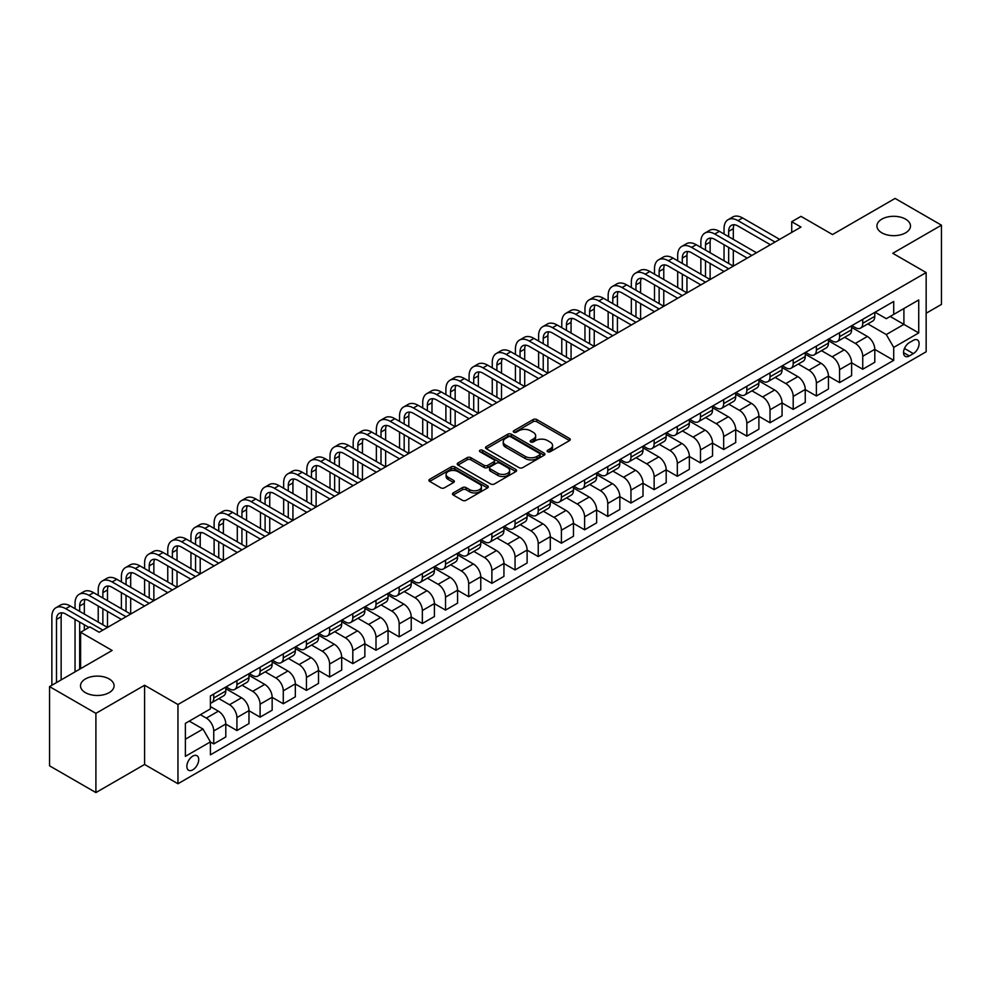 <?xml version="1.0" encoding="UTF-8"?>
<svg xmlns="http://www.w3.org/2000/svg" width="991" height="991" viewBox="0 0 991 991"><rect width="100%" height="100%" fill="white"/><g stroke="black" fill="none" stroke-linecap="round" stroke-linejoin="round"><path stroke-width="1.49" d="M547.651 451.747A1.796 1.041 0 0 0 550.203 451.747L569.54 440.586A2.577 1.486 0 0 0 570.296 439.533A2.577 1.486 0 0 0 569.54 438.48L536.788 419.565A2.577 1.486 0 0 0 533.146 419.565L513.809 430.726A1.796 1.041 0 0 0 513.276 431.469A1.796 1.041 0 0 0 513.809 432.2A1.796 1.041 0 0 0 516.348 432.2L518.85 430.751A8.238 4.757 0 0 1 530.507 430.751L533.232 432.336A8.238 4.757 0 0 1 535.648 435.693A8.238 4.757 0 0 1 533.232 439.063L530.73 440.5A1.796 1.041 0 0 0 530.197 441.243A1.796 1.041 0 0 0 530.73 441.974A1.796 1.041 0 0 0 533.282 441.974L535.784 440.524A8.238 4.757 0 0 1 547.428 440.524L550.154 442.11A8.238 4.757 0 0 1 552.569 445.467A8.238 4.757 0 0 1 550.154 448.824L547.651 450.273A1.796 1.041 0 0 0 547.131 451.004A1.796 1.041 0 0 0 547.651 451.747L547.651 450.273M109.159 678.934A16.785 9.687 0 0 0 90.875 676.841A16.785 9.687 0 0 0 80.519 685.784A16.785 9.687 0 0 0 85.424 692.647A16.785 9.687 0 0 0 103.721 694.741A16.785 9.687 0 0 0 114.076 685.784A16.785 9.687 0 0 0 109.159 678.934M905.576 219.135A16.785 9.687 0 0 0 887.279 217.041A16.785 9.687 0 0 0 876.924 225.985A16.785 9.687 0 0 0 881.841 232.835A16.785 9.687 0 0 0 900.125 234.941A16.785 9.687 0 0 0 910.481 225.985A16.785 9.687 0 0 0 905.576 219.135M192.787 769.834A8.386 4.844 120 0 0 198.274 762.438A8.386 4.844 120 0 0 196.986 755.712A8.386 4.844 120 0 0 192.787 756.121A8.386 4.844 120 0 0 187.311 763.516A8.386 4.844 120 0 0 188.6 770.242A8.386 4.844 120 0 0 192.787 769.834M453.246 492.911A2.577 1.486 0 0 0 452.491 493.964A2.577 1.486 0 0 0 453.246 495.017L462.425 500.319A2.577 1.486 0 0 0 466.067 500.319L487.547 487.919A2.577 1.486 0 0 0 488.303 486.866A2.577 1.486 0 0 0 487.547 485.813L454.782 466.897A2.577 1.486 0 0 0 451.153 466.897L429.673 479.297A2.577 1.486 0 0 0 428.917 480.35A2.577 1.486 0 0 0 429.673 481.403L440.772 487.82A2.577 1.486 0 0 0 444.414 487.82L453.605 482.506A2.577 1.486 0 0 0 454.361 481.453A2.577 1.486 0 0 0 453.605 480.412L448.093 477.228A6.887 3.976 0 0 1 446.086 474.416A6.887 3.976 0 0 1 450.335 470.75A6.887 3.976 0 0 1 457.842 471.605L479.409 484.054A6.887 3.976 0 0 1 481.415 486.866A6.887 3.976 0 0 1 477.166 490.545A6.887 3.976 0 0 1 469.672 489.678L466.067 487.609A2.577 1.486 0 0 0 462.425 487.609L453.246 492.911L453.246 495.017L462.425 489.74L462.425 487.609M926.151 313.243L941.45 304.41L941.45 225.18L895.096 198.423L832.514 234.557L800.988 216.36L791.722 221.711L800.988 227.063L99.15 632.258L89.884 626.907L80.605 632.258L80.605 668.665M95.904 713.359L95.904 792.577L144.587 764.47L144.587 685.252L95.904 713.359L49.55 686.59L112.132 650.455L80.605 632.258M144.587 685.252L177.959 704.527L926.151 272.562L926.151 351.78L177.959 783.745L177.959 704.527M941.45 225.18L892.78 253.287L926.151 272.562M519.036 467.641A2.577 1.486 0 0 0 522.678 467.641L544.158 455.241A2.577 1.486 0 0 0 544.901 454.188A2.577 1.486 0 0 0 544.158 453.135L511.393 434.219A2.577 1.486 0 0 0 507.751 434.219L486.271 446.619A2.577 1.486 0 0 0 485.516 447.672A2.577 1.486 0 0 0 486.271 448.725L519.036 467.641M480.709 452.131A1.796 1.041 0 0 1 482.543 452.392L482.543 450.248L515.853 469.474A2.577 1.486 0 0 1 516.608 470.527A2.577 1.486 0 0 1 515.853 471.58L494.373 483.98A2.577 1.486 0 0 1 490.731 483.98L457.978 465.064L457.978 462.958A2.577 1.486 0 0 0 457.223 464.011A2.577 1.486 0 0 0 457.978 465.064M457.978 462.958L467.17 457.656A2.577 1.486 0 0 1 470.799 457.656L484.091 465.324A2.577 1.486 0 0 0 487.733 465.324L493.828 461.806A2.577 1.486 0 0 0 494.583 460.753A2.577 1.486 0 0 0 493.828 459.7L479.991 451.723A1.796 1.041 0 0 1 479.471 450.979A1.796 1.041 0 0 1 480.585 450.025A1.796 1.041 0 0 1 482.543 450.248M95.904 792.577L49.55 765.82L49.55 686.59M913.355 340.322L909.28 342.675A8.126 4.695 120 0 0 903.965 349.848A8.126 4.695 120 0 0 905.217 356.351A8.126 4.695 120 0 0 909.28 355.955L913.355 353.601A8.126 4.695 120 0 0 918.669 346.441A8.126 4.695 120 0 0 917.418 339.925A8.126 4.695 120 0 0 913.355 340.322M875.065 312.227L886.288 318.693L893.709 314.42L893.709 301.462L210.402 695.955L210.402 708.912L185.379 723.368L185.379 756.344L210.402 741.887L210.402 754.845L893.709 360.34L893.709 347.395L886.288 334.549L867.843 323.896M893.709 314.42L918.731 299.963L918.731 332.939L893.709 347.395M144.587 764.47L177.959 783.745M791.722 221.711L791.722 232.414M890.178 316.451L903.903 324.379L903.903 308.523L918.731 299.963M886.288 334.549L903.903 324.379L918.731 332.939M185.379 739.212L202.994 729.042L189.269 721.114M210.402 741.999L213.746 743.919L213.746 730.962A10.492 6.057 -120 0 0 206.326 718.116L200.393 714.697M213.746 743.919L225.799 736.957L225.799 724.012A10.492 6.057 -120 0 0 218.379 711.166L210.402 706.558M225.799 724.111L236.923 730.54L236.923 717.583A10.492 6.057 -120 0 0 229.503 704.737L218.862 698.593M236.923 730.54L248.976 723.579L248.976 710.621A10.492 6.057 -120 0 0 241.556 697.775L225.799 688.683M248.976 710.733L260.1 717.162L260.1 704.205A10.492 6.057 -120 0 0 252.68 691.359L242.039 685.215M260.1 717.162L272.153 710.2L272.153 697.243A10.492 6.057 -120 0 0 264.733 684.397L248.976 675.305M272.153 697.354L283.277 703.771L283.277 690.826A10.492 6.057 -120 0 0 275.857 677.98L265.216 671.824M283.277 703.771L295.33 696.822L295.33 683.864A10.492 6.057 -120 0 0 287.91 671.018L272.153 661.914M295.33 683.976L306.454 690.393L306.454 677.435A10.492 6.057 -120 0 0 299.047 664.589L288.393 658.445M306.454 690.393L318.507 683.431L318.507 670.486A10.492 6.057 -120 0 0 311.1 657.64L295.33 648.535M318.507 670.585L329.631 677.014L329.631 664.057A10.492 6.057 -120 0 0 322.224 651.211L311.57 645.067M329.631 677.014L341.684 670.052L341.684 657.095A10.492 6.057 -120 0 0 334.277 644.249L318.507 635.157M341.684 657.206L352.808 663.636L352.808 650.678A10.492 6.057 -120 0 0 345.401 637.832L334.747 631.676M352.808 663.636L364.861 656.674L364.861 643.716A10.492 6.057 -120 0 0 357.454 630.871L341.684 621.766M364.861 643.828L375.998 650.245L375.998 637.3A10.492 6.057 -120 0 0 368.578 624.441L357.924 618.297M375.998 650.245L388.051 643.295L388.051 630.338A10.492 6.057 -120 0 0 380.631 617.492L364.861 608.387M388.051 630.437L399.175 636.866L399.175 623.909A10.492 6.057 -120 0 0 391.755 611.063L381.101 604.919M399.175 636.866L411.228 629.904L411.228 616.959A10.492 6.057 -120 0 0 403.808 604.101L388.051 595.009M411.228 617.059L422.352 623.488L422.352 610.53A10.492 6.057 -120 0 0 414.932 597.684L404.278 591.54M422.352 623.488L434.405 616.526L434.405 603.569A10.492 6.057 -120 0 0 426.985 590.723L411.228 581.63M434.405 603.68L445.529 610.097L445.529 597.152A10.492 6.057 -120 0 0 438.109 584.306L427.455 578.149M445.529 610.097L457.582 603.147L457.582 590.19A10.492 6.057 -120 0 0 450.162 577.344L434.405 568.239M457.582 590.302L468.706 596.718L468.706 583.761A10.492 6.057 -120 0 0 461.286 570.915L450.645 564.771M468.706 596.718L480.759 589.756L480.759 576.812A10.492 6.057 -120 0 0 473.339 563.966L457.582 554.861M480.759 576.911L491.883 583.34L491.883 570.382A10.492 6.057 -120 0 0 484.463 557.537L473.822 551.392M491.883 583.34L503.936 576.378L503.936 563.421A10.492 6.057 -120 0 0 496.516 550.575L480.759 541.482M503.936 563.532L515.06 569.961L515.06 557.004A10.492 6.057 -120 0 0 507.64 544.158L496.999 538.014M515.06 569.961L527.113 562.999L527.113 550.042A10.492 6.057 -120 0 0 519.693 537.196L503.936 528.104M527.113 550.154L538.237 556.57L538.237 543.625A10.492 6.057 -120 0 0 530.829 530.78L520.176 524.623M538.237 556.57L550.29 549.621L550.29 536.664A10.492 6.057 -120 0 0 542.882 523.818L527.113 514.713M550.29 536.775L561.414 543.192L561.414 530.235A10.492 6.057 -120 0 0 554.006 517.389L543.353 511.245M561.414 543.192L573.467 536.23L573.467 523.285A10.492 6.057 -120 0 0 566.059 510.439L550.29 501.335M573.467 523.384L584.603 529.813L584.603 516.856A10.492 6.057 -120 0 0 577.183 504.01L566.53 497.866M584.603 529.813L596.644 522.852L596.644 509.894A10.492 6.057 -120 0 0 589.236 497.048L573.467 487.956M596.644 510.006L607.78 516.435L607.78 503.478A10.492 6.057 -120 0 0 600.36 490.632L589.707 484.475M607.78 516.435L619.833 509.473L619.833 496.516A10.492 6.057 -120 0 0 612.413 483.67L596.644 474.565M619.833 496.627L630.957 503.044L630.957 490.099A10.492 6.057 -120 0 0 623.537 477.253L612.884 471.097M630.957 503.044L643.01 496.095L643.01 483.137A10.492 6.057 -120 0 0 635.59 470.291L619.833 461.187M643.01 483.249L654.134 489.665L654.134 476.708A10.492 6.057 -120 0 0 646.714 463.862L636.061 457.718M654.134 489.665L666.187 482.704L666.187 469.759A10.492 6.057 -120 0 0 658.767 456.913L643.01 447.808M666.187 469.858L677.311 476.287L677.311 463.33A10.492 6.057 -120 0 0 669.891 450.484L659.238 444.34M677.311 476.287L689.364 469.325L689.364 456.368A10.492 6.057 -120 0 0 681.944 443.522L666.187 434.43M689.364 456.479L700.488 462.896L700.488 449.951A10.492 6.057 -120 0 0 693.068 437.105L682.427 430.949M700.488 462.896L712.541 455.947L712.541 442.989A10.492 6.057 -120 0 0 705.121 430.144L689.364 421.039M712.541 443.101L723.665 449.518L723.665 436.573A10.492 6.057 -120 0 0 716.245 423.714L705.604 417.57M723.665 449.518L735.718 442.556L735.718 429.611A10.492 6.057 -120 0 0 728.298 416.765L712.541 407.66M735.718 429.71L746.842 436.139L746.842 423.182A10.492 6.057 -120 0 0 739.422 410.336L728.781 404.192M746.842 436.139L758.895 429.177L758.895 416.22A10.492 6.057 -120 0 0 751.475 403.374L735.718 394.282M758.895 416.331L770.019 422.761L770.019 409.803A10.492 6.057 -120 0 0 762.612 396.957L751.958 390.813M770.019 422.761L782.072 415.799L782.072 402.841A10.492 6.057 -120 0 0 774.665 389.996L758.895 380.903M782.072 402.953L793.196 409.37L793.196 396.425A10.492 6.057 -120 0 0 785.789 383.579L775.135 377.422M793.196 409.37L805.249 402.42L805.249 389.463A10.492 6.057 -120 0 0 797.842 376.617L782.072 367.512M805.249 389.574L816.386 395.991L816.386 383.034A10.492 6.057 -120 0 0 808.966 370.188L798.312 364.044M816.386 395.991L828.439 389.029L828.439 376.085A10.492 6.057 -120 0 0 821.019 363.239L805.249 354.134M828.439 376.184L839.563 382.613L839.563 369.655A10.492 6.057 -120 0 0 832.143 356.81L821.489 350.665M839.563 382.613L851.616 375.651L851.616 362.694A10.492 6.057 -120 0 0 844.196 349.848L828.439 340.755M851.616 362.805L862.74 369.234L862.74 356.277A10.492 6.057 -120 0 0 855.32 343.431L844.666 337.274M862.74 369.234L874.793 362.272L874.793 349.315A10.492 6.057 -120 0 0 867.373 336.469L851.616 327.364M851.888 325.605L855.32 327.587A10.492 6.057 -120 0 0 860.56 328.108A10.492 6.057 -120 0 0 862.74 323.301L862.74 319.337M828.711 338.984L832.143 340.966A10.492 6.057 -120 0 0 837.383 341.486A10.492 6.057 -120 0 0 839.563 336.68L839.563 332.728M805.534 352.362L808.966 354.344A10.492 6.057 -120 0 0 814.206 354.865A10.492 6.057 -120 0 0 816.386 350.071L816.386 346.107M782.357 365.753L785.789 367.735A10.492 6.057 -120 0 0 791.029 368.256A10.492 6.057 -120 0 0 793.196 363.449L793.196 359.485M759.18 379.132L762.612 381.114A10.492 6.057 -120 0 0 767.852 381.634A10.492 6.057 -120 0 0 770.019 376.828L770.019 372.864M736.003 392.51L739.422 394.492A10.492 6.057 -120 0 0 744.675 395.013A10.492 6.057 -120 0 0 746.842 390.206L746.842 386.255M712.814 405.889L716.245 407.871A10.492 6.057 -120 0 0 721.498 408.391A10.492 6.057 -120 0 0 723.665 403.597L723.665 399.633M689.637 419.28L693.068 421.262A10.492 6.057 -120 0 0 698.321 421.782A10.492 6.057 -120 0 0 700.488 416.976L700.488 413.012M666.46 432.658L669.891 434.64A10.492 6.057 -120 0 0 675.144 435.16A10.492 6.057 -120 0 0 677.311 430.354L677.311 426.39M643.283 446.037L646.714 448.019A10.492 6.057 -120 0 0 651.954 448.539A10.492 6.057 -120 0 0 654.134 443.733L654.134 439.781M620.106 459.428L623.537 461.397A10.492 6.057 -120 0 0 628.777 461.917A10.492 6.057 -120 0 0 630.957 457.124L630.957 453.16M596.929 472.806L600.36 474.788A10.492 6.057 -120 0 0 605.6 475.308A10.492 6.057 -120 0 0 607.78 470.502L607.78 466.538M573.752 486.185L577.183 488.167A10.492 6.057 -120 0 0 582.423 488.687A10.492 6.057 -120 0 0 584.603 483.881L584.603 479.929M550.575 499.563L554.006 501.545A10.492 6.057 -120 0 0 559.246 502.065A10.492 6.057 -120 0 0 561.414 497.271L561.414 493.307M527.398 512.954L530.829 514.936A10.492 6.057 -120 0 0 536.069 515.444A10.492 6.057 -120 0 0 538.237 510.65L538.237 506.686M504.221 526.332L507.64 528.314A10.492 6.057 -120 0 0 512.892 528.835A10.492 6.057 -120 0 0 515.06 524.028L515.06 520.064M481.031 539.711L484.463 541.693A10.492 6.057 -120 0 0 489.715 542.213A10.492 6.057 -120 0 0 491.883 537.407L491.883 533.455M457.854 553.089L461.286 555.071A10.492 6.057 -120 0 0 466.538 555.592A10.492 6.057 -120 0 0 468.706 550.798L468.706 546.834M434.677 566.48L438.109 568.462A10.492 6.057 -120 0 0 443.361 568.983A10.492 6.057 -120 0 0 445.529 564.176L445.529 560.212M411.5 579.859L414.932 581.841A10.492 6.057 -120 0 0 420.172 582.361A10.492 6.057 -120 0 0 422.352 577.555L422.352 573.591M388.323 593.237L391.755 595.219A10.492 6.057 -120 0 0 396.995 595.74A10.492 6.057 -120 0 0 399.175 590.933L399.175 586.982M365.146 606.628L368.578 608.598A10.492 6.057 -120 0 0 373.818 609.118A10.492 6.057 -120 0 0 375.998 604.324L375.998 600.36M341.969 620.007L345.401 621.989A10.492 6.057 -120 0 0 350.641 622.509A10.492 6.057 -120 0 0 352.808 617.703L352.808 613.739M318.792 633.385L322.224 635.367A10.492 6.057 -120 0 0 327.464 635.888A10.492 6.057 -120 0 0 329.631 631.081L329.631 627.13M295.615 646.764L299.047 648.746A10.492 6.057 -120 0 0 304.287 649.266A10.492 6.057 -120 0 0 306.454 644.472L306.454 640.508M272.426 660.155L275.857 662.137A10.492 6.057 -120 0 0 281.11 662.645A10.492 6.057 -120 0 0 283.277 657.851L283.277 653.887M249.249 673.533L252.68 675.515A10.492 6.057 -120 0 0 257.933 676.035A10.492 6.057 -120 0 0 260.1 671.229L260.1 667.265M226.072 686.912L229.503 688.894A10.492 6.057 -120 0 0 234.756 689.414A10.492 6.057 -120 0 0 236.923 684.608L236.923 680.656M874.793 349.427L893.709 360.34M860.56 328.108L872.613 321.146A10.492 6.057 -120 0 0 874.793 316.34L874.793 312.388M837.383 341.486L849.436 334.524A10.492 6.057 -120 0 0 851.616 329.73L851.616 325.766M814.206 354.865L826.259 347.903A10.492 6.057 -120 0 0 828.439 343.109L828.439 339.145M791.029 368.256L803.082 361.294A10.492 6.057 -120 0 0 805.249 356.487L805.249 352.523M767.852 381.634L779.905 374.672A10.492 6.057 -120 0 0 782.072 369.866L782.072 365.914M744.675 395.013L756.728 388.051A10.492 6.057 -120 0 0 758.895 383.257L758.895 379.293M721.498 408.391L733.551 401.442A10.492 6.057 -120 0 0 735.718 396.635L735.718 392.671M698.321 421.782L710.374 414.82A10.492 6.057 -120 0 0 712.541 410.014L712.541 406.05M675.144 435.16L687.197 428.199A10.492 6.057 -120 0 0 689.364 423.392L689.364 419.441M651.954 448.539L664.007 441.577A10.492 6.057 -120 0 0 666.187 436.783L666.187 432.819M628.777 461.917L640.83 454.968A10.492 6.057 -120 0 0 643.01 450.162L643.01 446.198M605.6 475.308L617.653 468.347A10.492 6.057 -120 0 0 619.833 463.54L619.833 459.589M582.423 488.687L594.476 481.725A10.492 6.057 -120 0 0 596.644 476.931L596.644 472.967M559.246 502.065L571.299 495.104A10.492 6.057 -120 0 0 573.467 490.31L573.467 486.346M536.069 515.444L548.122 508.494A10.492 6.057 -120 0 0 550.29 503.688L550.29 499.724M512.892 528.835L524.945 521.873A10.492 6.057 -120 0 0 527.113 517.067L527.113 513.115M489.715 542.213L501.768 535.251A10.492 6.057 -120 0 0 503.936 530.458L503.936 526.494M466.538 555.592L478.591 548.642A10.492 6.057 -120 0 0 480.759 543.836L480.759 539.872M443.361 568.983L455.414 562.021A10.492 6.057 -120 0 0 457.582 557.215L457.582 553.251M420.172 582.361L432.225 575.399A10.492 6.057 -120 0 0 434.405 570.593L434.405 566.641M396.995 595.74L409.048 588.778A10.492 6.057 -120 0 0 411.228 583.984L411.228 580.02M373.818 609.118L385.871 602.169A10.492 6.057 -120 0 0 388.051 597.362L388.051 593.398M350.641 622.509L362.694 615.547A10.492 6.057 -120 0 0 364.861 610.741L364.861 606.777M327.464 635.888L339.517 628.926A10.492 6.057 -120 0 0 341.684 624.132L341.684 620.168M304.287 649.266L316.34 642.304A10.492 6.057 -120 0 0 318.507 637.51L318.507 633.546M281.11 662.645L293.163 655.695A10.492 6.057 -120 0 0 295.33 650.889L295.33 646.925M257.933 676.035L269.986 669.074A10.492 6.057 -120 0 0 272.153 664.267L272.153 660.316M234.756 689.414L246.809 682.452A10.492 6.057 -120 0 0 248.976 677.658L248.976 673.694M210.402 703.214A10.492 6.057 -120 0 0 211.579 702.792L223.619 695.843A10.492 6.057 -120 0 0 225.799 691.037L225.799 687.073M211.579 702.792A10.492 6.057 -120 0 0 213.746 697.998L213.746 694.034M202.994 729.042L210.402 741.887M548.382 451.995L550.154 450.967A8.238 4.757 0 0 0 552.569 447.61L552.569 445.467M535.648 435.693L535.648 437.836A8.238 4.757 0 0 1 533.232 441.193L531.449 442.221M569.515 440.599L536.788 421.708A2.577 1.486 0 0 0 533.146 421.708L514.527 432.46M544.121 455.253L511.393 436.362A2.577 1.486 0 0 0 507.751 436.362L486.308 448.75M539.6 454.919A1.796 1.041 0 0 0 540.132 454.188A1.796 1.041 0 0 0 539.6 453.457L510.848 436.845A1.796 1.041 0 0 0 508.296 436.845L505.658 438.369A8.238 4.757 0 0 0 503.242 441.738A8.238 4.757 0 0 0 505.658 445.095L525.317 456.442A8.238 4.757 0 0 0 536.961 456.442L539.6 454.919L539.6 457.062A1.796 1.041 0 0 0 540.132 456.331L540.132 454.188M503.242 441.738L503.242 443.881A8.238 4.757 0 0 0 505.658 447.238L505.658 445.095M539.6 457.062L536.961 458.585A8.238 4.757 0 0 1 525.317 458.585L505.658 447.238M458.003 465.089L467.17 459.799L467.17 457.656M494.583 460.753L494.583 462.896A2.577 1.486 0 0 1 493.828 463.949L487.733 467.467A2.577 1.486 0 0 1 484.091 467.467L470.799 459.799A2.577 1.486 0 0 0 467.17 459.799M482.543 452.392L515.815 471.605M497.878 473.289A6.887 3.976 0 0 0 505.385 474.144A6.887 3.976 0 0 0 509.634 470.477A6.887 3.976 0 0 0 507.615 467.665L500.021 463.28A2.577 1.486 0 0 0 496.38 463.28L490.285 466.798A2.577 1.486 0 0 0 489.529 467.851A2.577 1.486 0 0 0 490.285 468.904L497.878 473.289L497.878 475.432A6.887 3.976 0 0 0 505.385 476.287A6.887 3.976 0 0 0 509.634 472.62L509.634 470.477M489.529 467.851L489.529 469.994A2.577 1.486 0 0 0 490.285 471.035L490.285 468.904M497.878 475.432L490.285 471.035M481.415 486.866L481.415 489.009A6.887 3.976 0 0 1 477.166 492.688A6.887 3.976 0 0 1 469.672 491.821L466.067 489.74A2.577 1.486 0 0 0 462.425 489.74M446.086 474.416L446.086 476.56A6.887 3.976 0 0 0 448.093 479.371L448.093 477.228M453.568 482.53L448.093 479.371M487.51 487.944L454.782 469.04A2.577 1.486 0 0 0 451.153 469.04L429.71 481.428M724.037 234.012L724.037 228.661A19.671 11.359 60 0 1 728.112 219.668L732.745 216.992A19.671 11.359 60 0 1 742.581 217.958L779.669 239.376M728.112 219.668A19.671 11.359 60 0 1 737.948 220.634L775.024 242.052M770.391 244.727L737.948 225.985A13.106 7.569 -120 0 0 731.395 225.341A13.106 7.569 -120 0 0 728.67 231.337L728.67 236.7M734.133 224.734A13.106 7.569 -120 0 0 733.315 228.661L733.315 239.376M728.67 247.403L728.67 263.457M733.315 250.079L733.315 266.133M724.037 260.782L724.037 244.727M700.86 247.403L700.86 242.052A19.671 11.359 60 0 1 704.935 233.046L709.568 230.37A19.671 11.359 60 0 1 719.404 231.337L756.492 252.755M704.935 233.046A19.671 11.359 60 0 1 714.771 234.012L751.847 255.43M747.214 258.106L714.771 239.376A13.106 7.569 -120 0 0 708.206 238.72A13.106 7.569 -120 0 0 705.493 244.727L705.493 250.079M710.956 238.113A13.106 7.569 -120 0 0 710.126 242.052L710.126 252.755M705.493 260.782L705.493 276.836M710.126 263.457L710.126 279.512L673.05 258.106L668.405 260.782L705.493 282.187M700.86 274.16L700.86 258.106M677.683 260.782L677.683 255.43A19.671 11.359 60 0 1 681.758 246.425L686.391 243.749A19.671 11.359 60 0 1 696.227 244.727L733.303 266.133M681.758 246.425A19.671 11.359 60 0 1 691.594 247.403L728.67 268.809M724.037 271.484L691.594 252.755A13.106 7.569 -120 0 0 685.029 252.098A13.106 7.569 -120 0 0 682.316 258.106L682.316 263.457M687.779 251.503A13.106 7.569 -120 0 0 686.949 255.43L686.949 266.133M682.316 274.16L682.316 290.227M686.949 276.836L686.949 292.902L649.873 271.484L645.228 274.16L682.316 295.578M677.683 287.551L677.683 271.484M700.86 284.875L668.405 266.133A13.106 7.569 -120 0 0 661.852 265.489A13.106 7.569 -120 0 0 659.139 271.484L659.139 276.836M664.589 264.882A13.106 7.569 -120 0 0 663.772 268.809L663.772 279.512M659.139 287.551L659.139 303.605M663.772 290.227L663.772 306.281L626.684 284.875L622.051 287.551L659.139 308.957M654.506 300.93L654.506 284.875M654.506 274.16L654.506 268.809A19.671 11.359 60 0 1 658.581 259.803A19.671 11.359 60 0 1 668.405 260.782M658.581 259.803L663.214 257.127A19.671 11.359 60 0 1 673.05 258.106M677.683 298.254L645.228 279.512A13.106 7.569 -120 0 0 638.675 278.867A13.106 7.569 -120 0 0 635.962 284.875L635.962 290.227M641.412 278.26A13.106 7.569 -120 0 0 640.595 282.187L640.595 292.902M635.962 300.93L635.962 316.984M640.595 303.605L640.595 319.659L603.507 298.254L598.874 300.93L635.962 322.335M631.329 314.308L631.329 298.254M631.329 287.551L631.329 282.187A19.671 11.359 60 0 1 635.392 273.194A19.671 11.359 60 0 1 645.228 274.16M635.392 273.194L640.037 270.518A19.671 11.359 60 0 1 649.873 271.484M654.506 311.632L622.051 292.902A13.106 7.569 -120 0 0 615.498 292.246A13.106 7.569 -120 0 0 612.785 298.254L612.785 303.605M618.235 291.639A13.106 7.569 -120 0 0 617.418 295.578L617.418 306.281M612.785 314.308L612.785 330.362M617.418 316.984L617.418 333.038L580.33 311.632L575.697 314.308L612.785 335.726M608.152 327.687L608.152 311.632M608.152 300.93L608.152 295.578A19.671 11.359 60 0 1 612.215 286.572A19.671 11.359 60 0 1 622.051 287.551M612.215 286.572L616.86 283.897A19.671 11.359 60 0 1 626.684 284.875M631.329 325.011L598.874 306.281A13.106 7.569 -120 0 0 592.321 305.637A13.106 7.569 -120 0 0 589.608 311.632L589.608 316.984M595.058 305.03A13.106 7.569 -120 0 0 594.241 308.957L594.241 319.659M589.608 327.687L589.608 343.753M594.241 330.362L594.241 346.429L557.153 325.011L552.52 327.687L589.608 349.105M584.963 341.077L584.963 325.011M584.963 314.308L584.963 308.957A19.671 11.359 60 0 1 589.038 299.951A19.671 11.359 60 0 1 598.874 300.93M589.038 299.951L593.671 297.275A19.671 11.359 60 0 1 603.507 298.254M608.152 338.402L575.697 319.659A13.106 7.569 -120 0 0 569.144 319.015A13.106 7.569 -120 0 0 566.431 325.011L566.431 330.362M571.881 318.408A13.106 7.569 -120 0 0 571.064 322.335L571.064 333.038M566.431 341.077L566.431 357.132M571.064 343.753L571.064 359.807L533.976 338.402L529.343 341.077L566.431 362.483M561.786 354.456L561.786 338.402M561.786 327.687L561.786 322.335A19.671 11.359 60 0 1 565.861 313.329A19.671 11.359 60 0 1 575.697 314.308M565.861 313.329L570.494 310.654A19.671 11.359 60 0 1 580.33 311.632M584.963 351.78L552.52 333.038A13.106 7.569 -120 0 0 545.967 332.394A13.106 7.569 -120 0 0 543.241 338.402L543.241 343.753M548.704 331.787A13.106 7.569 -120 0 0 547.887 335.726L547.887 346.429M543.241 354.456L543.241 370.51M547.887 357.132L547.887 373.186L510.799 351.78L506.166 354.456L543.241 375.862M538.609 367.834L538.609 351.78M538.609 341.077L538.609 335.726A19.671 11.359 60 0 1 542.684 326.72A19.671 11.359 60 0 1 552.52 327.687M542.684 326.72L547.317 324.045A19.671 11.359 60 0 1 557.153 325.011M561.786 365.159L529.343 346.429A13.106 7.569 -120 0 0 522.79 345.772A13.106 7.569 -120 0 0 520.064 351.78L520.064 357.132M525.527 345.178A13.106 7.569 -120 0 0 524.71 349.105L524.71 359.807M520.064 367.834L520.064 383.901M524.71 370.51L524.71 386.577L487.622 365.159L482.989 367.834L520.064 389.252M515.431 381.213L515.431 365.159M515.431 354.456L515.431 349.105A19.671 11.359 60 0 1 519.507 340.099A19.671 11.359 60 0 1 529.343 341.077M519.507 340.099L524.14 337.423A19.671 11.359 60 0 1 533.976 338.402M538.609 378.537L506.166 359.807A13.106 7.569 -120 0 0 499.6 359.163A13.106 7.569 -120 0 0 496.887 365.159L496.887 370.51M502.35 358.556A13.106 7.569 -120 0 0 501.52 362.483L501.52 373.186M496.887 381.213L496.887 397.28M501.52 383.901L501.52 399.955L464.445 378.537L459.812 381.213L496.887 402.631M492.254 394.604L492.254 378.537M492.254 367.834L492.254 362.483A19.671 11.359 60 0 1 496.33 353.477A19.671 11.359 60 0 1 506.166 354.456M496.33 353.477L500.963 350.802A19.671 11.359 60 0 1 510.799 351.78M515.431 391.928L482.989 373.186A13.106 7.569 -120 0 0 476.423 372.542A13.106 7.569 -120 0 0 473.71 378.537L473.71 383.901M479.173 371.935A13.106 7.569 -120 0 0 478.343 375.862L478.343 386.577M473.71 394.604L473.71 410.658M478.343 397.28L478.343 413.334L441.268 391.928L436.622 394.604L473.71 416.009M469.077 407.982L469.077 391.928M469.077 381.213L469.077 375.862A19.671 11.359 60 0 1 473.153 366.868A19.671 11.359 60 0 1 482.989 367.834M473.153 366.868L477.786 364.18A19.671 11.359 60 0 1 487.622 365.159M492.254 405.307L459.812 386.577A13.106 7.569 -120 0 0 453.246 385.92A13.106 7.569 -120 0 0 450.533 391.928L450.533 397.28M455.996 385.313A13.106 7.569 -120 0 0 455.166 389.252L455.166 399.955M450.533 407.982L450.533 424.037M455.166 410.658L455.166 426.712L418.091 405.307L413.445 407.982L450.533 429.388M445.9 421.361L445.9 405.307M445.9 394.604L445.9 389.252A19.671 11.359 60 0 1 449.976 380.247A19.671 11.359 60 0 1 459.812 381.213M449.976 380.247L454.609 377.571A19.671 11.359 60 0 1 464.445 378.537M469.077 418.685L436.622 399.955A13.106 7.569 -120 0 0 430.069 399.299A13.106 7.569 -120 0 0 427.356 405.307L427.356 410.658M432.807 398.704A13.106 7.569 -120 0 0 431.989 402.631L431.989 413.334M427.356 421.361L427.356 437.427M431.989 424.037L431.989 440.103L394.901 418.685L390.268 421.361L427.356 442.779M422.723 434.752L422.723 418.685M422.723 407.982L422.723 402.631A19.671 11.359 60 0 1 426.799 393.625A19.671 11.359 60 0 1 436.622 394.604M426.799 393.625L431.432 390.95A19.671 11.359 60 0 1 441.268 391.928M445.9 432.064L413.445 413.334A13.106 7.569 -120 0 0 406.892 412.69A13.106 7.569 -120 0 0 404.179 418.685L404.179 424.037M409.63 412.083A13.106 7.569 -120 0 0 408.812 416.009L408.812 426.712M404.179 434.752L404.179 450.806M408.812 437.427L408.812 453.482L371.724 432.064L367.091 434.752L404.179 456.157M399.546 448.13L399.546 432.064M399.546 421.361L399.546 416.009A19.671 11.359 60 0 1 403.61 407.004A19.671 11.359 60 0 1 413.445 407.982M403.61 407.004L408.255 404.328A19.671 11.359 60 0 1 418.091 405.307M422.723 445.455L390.268 426.712A13.106 7.569 -120 0 0 383.715 426.068A13.106 7.569 -120 0 0 381.002 432.076L381.002 437.427M386.453 425.461A13.106 7.569 -120 0 0 385.635 429.388L385.635 440.103M381.002 448.13L381.002 464.184M385.635 450.806L385.635 466.86L348.547 445.455L343.914 448.13L381.002 469.536M376.369 461.509L376.369 445.455M376.369 434.752L376.369 429.388A19.671 11.359 60 0 1 380.433 420.395A19.671 11.359 60 0 1 390.268 421.361M380.433 420.395L385.078 417.719A19.671 11.359 60 0 1 394.901 418.685M399.546 458.833L367.091 440.103A13.106 7.569 -120 0 0 360.538 439.447A13.106 7.569 -120 0 0 357.825 445.455L357.825 450.806M363.276 438.84A13.106 7.569 -120 0 0 362.458 442.779L362.458 453.482M357.825 461.509L357.825 477.563M362.458 464.184L362.458 480.239L325.37 458.833L320.737 461.509L357.825 482.927M353.18 474.887L353.18 458.833M353.18 448.13L353.18 442.779A19.671 11.359 60 0 1 357.255 433.773A19.671 11.359 60 0 1 367.091 434.752M357.255 433.773L361.888 431.097A19.671 11.359 60 0 1 371.724 432.064M376.369 472.212L343.914 453.482A13.106 7.569 -120 0 0 337.361 452.825A13.106 7.569 -120 0 0 334.648 458.833L334.648 464.184M340.099 452.23A13.106 7.569 -120 0 0 339.281 456.157L339.281 466.86M334.648 474.887L334.648 490.954M339.281 477.563L339.281 493.629L302.193 472.212L297.56 474.887L334.648 496.305M330.003 488.278L330.003 472.212M330.003 461.509L330.003 456.157A19.671 11.359 60 0 1 334.078 447.152A19.671 11.359 60 0 1 343.914 448.13M334.078 447.152L338.711 444.476A19.671 11.359 60 0 1 348.547 445.455M353.18 485.602L320.737 466.86A13.106 7.569 -120 0 0 314.184 466.216A13.106 7.569 -120 0 0 311.459 472.212L311.459 477.563M316.922 465.609A13.106 7.569 -120 0 0 316.104 469.536L316.104 480.239M311.459 488.278L311.459 504.332M316.104 490.954L316.104 507.008L279.016 485.602L274.383 488.278L311.459 509.684M306.826 501.657L306.826 485.602M306.826 474.887L306.826 469.536A19.671 11.359 60 0 1 310.901 460.53A19.671 11.359 60 0 1 320.737 461.509M310.901 460.53L315.534 457.854A19.671 11.359 60 0 1 325.37 458.833M330.003 498.981L297.56 480.239A13.106 7.569 -120 0 0 291.007 479.594A13.106 7.569 -120 0 0 288.282 485.602L288.282 490.954M293.745 478.987A13.106 7.569 -120 0 0 292.927 482.927L292.927 493.629M288.282 501.657L288.282 517.711M292.927 504.332L292.927 520.386L255.839 498.981L251.206 501.657L288.282 523.062M283.649 515.035L283.649 498.981M283.649 488.278L283.649 482.927A19.671 11.359 60 0 1 287.724 473.921A19.671 11.359 60 0 1 297.56 474.887M287.724 473.921L292.357 471.245A19.671 11.359 60 0 1 302.193 472.212M306.826 512.359L274.383 493.629A13.106 7.569 -120 0 0 267.818 492.973A13.106 7.569 -120 0 0 265.105 498.981L265.105 504.332M270.568 492.366A13.106 7.569 -120 0 0 269.738 496.305L269.738 507.008M265.105 515.035L265.105 531.089M269.738 517.711L269.738 533.777L232.662 512.359L228.017 515.035L265.105 536.453M260.472 528.414L260.472 512.359M260.472 501.657L260.472 496.305A19.671 11.359 60 0 1 264.547 487.299A19.671 11.359 60 0 1 274.383 488.278M264.547 487.299L269.18 484.624A19.671 11.359 60 0 1 279.016 485.602M283.649 525.738L251.206 507.008A13.106 7.569 -120 0 0 244.641 506.364A13.106 7.569 -120 0 0 241.928 512.359L241.928 517.711M247.391 505.757A13.106 7.569 -120 0 0 246.561 509.684L246.561 520.386M241.928 528.414L241.928 544.48M246.561 531.089L246.561 547.156L209.485 525.738L204.84 528.414L241.928 549.832M237.295 541.804L237.295 525.738M237.295 515.035L237.295 509.684A19.671 11.359 60 0 1 241.37 500.678A19.671 11.359 60 0 1 251.206 501.657M241.37 500.678L246.003 498.002A19.671 11.359 60 0 1 255.839 498.981M260.472 539.129L228.017 520.386A13.106 7.569 -120 0 0 221.464 519.742A13.106 7.569 -120 0 0 218.751 525.738L218.751 531.089M224.214 519.135A13.106 7.569 -120 0 0 223.384 523.062L223.384 533.777M218.751 541.804L218.751 557.859M223.384 544.48L223.384 560.534L186.308 539.129L181.663 541.804L218.751 563.21M214.118 555.183L214.118 539.129M214.118 528.414L214.118 523.062A19.671 11.359 60 0 1 218.193 514.069A19.671 11.359 60 0 1 228.017 515.035M218.193 514.069L222.826 511.381A19.671 11.359 60 0 1 232.662 512.359M237.295 552.507L204.84 533.777A13.106 7.569 -120 0 0 198.287 533.121A13.106 7.569 -120 0 0 195.574 539.129L195.574 544.48M201.024 532.514A13.106 7.569 -120 0 0 200.207 536.453L200.207 547.156M195.574 555.183L195.574 571.237M200.207 557.859L200.207 573.913L163.119 552.507L158.486 555.183L195.574 576.589M190.941 568.561L190.941 552.507M190.941 541.804L190.941 536.453A19.671 11.359 60 0 1 195.016 527.447A19.671 11.359 60 0 1 204.84 528.414M195.016 527.447L199.649 524.772A19.671 11.359 60 0 1 209.485 525.738M214.118 565.886L181.663 547.156A13.106 7.569 -120 0 0 175.11 546.499A13.106 7.569 -120 0 0 172.397 552.507L172.397 557.859M177.847 545.905A13.106 7.569 -120 0 0 177.03 549.832L177.03 560.534M172.397 568.561L172.397 584.628M177.03 571.237L177.03 587.304L139.942 565.886L135.309 568.561L172.397 589.979M167.764 581.952L167.764 565.886M167.764 555.183L167.764 549.832A19.671 11.359 60 0 1 171.827 540.826A19.671 11.359 60 0 1 181.663 541.804M171.827 540.826L176.472 538.15A19.671 11.359 60 0 1 186.308 539.129M190.941 579.264L158.486 560.534A13.106 7.569 -120 0 0 151.933 559.89A13.106 7.569 -120 0 0 149.22 565.886L149.22 571.237M154.67 559.283A13.106 7.569 -120 0 0 153.853 563.21L153.853 573.913M149.22 581.952L149.22 598.007M153.853 584.628L153.853 600.682L116.765 579.264L112.132 581.952L149.22 603.358M144.587 595.331L144.587 579.264M144.587 568.561L144.587 563.21A19.671 11.359 60 0 1 148.65 554.204A19.671 11.359 60 0 1 158.486 555.183M148.65 554.204L153.295 551.529A19.671 11.359 60 0 1 163.119 552.507M167.764 592.655L135.309 573.913A13.106 7.569 -120 0 0 128.756 573.269A13.106 7.569 -120 0 0 126.043 579.264L126.043 584.628M131.493 572.662A13.106 7.569 -120 0 0 130.676 576.589L130.676 587.304M126.043 595.331L126.043 611.385M130.676 598.007L130.676 614.061L93.588 592.655L88.955 595.331L126.043 616.736M121.398 608.709L121.398 592.655M121.398 581.952L121.398 576.589A19.671 11.359 60 0 1 125.473 567.595A19.671 11.359 60 0 1 135.309 568.561M125.473 567.595L130.106 564.92A19.671 11.359 60 0 1 139.942 565.886M144.587 606.034L112.132 587.304A13.106 7.569 -120 0 0 105.579 586.647A13.106 7.569 -120 0 0 102.866 592.655L102.866 598.007M108.316 586.04A13.106 7.569 -120 0 0 107.499 589.979L107.499 600.682M102.866 608.709L102.866 624.764M107.499 611.385L107.499 627.439L70.411 606.034L65.778 608.709L102.866 630.115M98.22 622.088L98.22 606.034M98.22 595.331L98.22 589.979A19.671 11.359 60 0 1 102.296 580.974A19.671 11.359 60 0 1 112.132 581.952M102.296 580.974L106.929 578.298A19.671 11.359 60 0 1 116.765 579.264M121.398 619.412L88.955 600.682A13.106 7.569 -120 0 0 82.402 600.026A13.106 7.569 -120 0 0 79.676 606.034L79.676 611.385M85.139 599.431A13.106 7.569 -120 0 0 84.322 603.358L84.322 614.061M79.676 622.088L79.676 669.198M84.322 624.764L84.322 630.115M75.043 671.873L75.043 619.412M75.043 608.709L75.043 603.358A19.671 11.359 60 0 1 79.119 594.352A19.671 11.359 60 0 1 88.955 595.331M79.119 594.352L83.752 591.677A19.671 11.359 60 0 1 93.588 592.655M88.955 627.439L65.778 614.061A13.106 7.569 -120 0 0 59.225 613.417A13.106 7.569 -120 0 0 56.499 619.412L56.499 682.576M61.962 612.81A13.106 7.569 -120 0 0 61.145 616.736L61.145 679.9M51.866 685.252L51.866 616.736A19.671 11.359 60 0 1 55.942 607.731A19.671 11.359 60 0 1 65.778 608.709M55.942 607.731L60.575 605.055A19.671 11.359 60 0 1 70.411 606.034M206.326 718.116L218.379 711.166M229.503 704.737L241.556 697.775M252.68 691.359L264.733 684.397M275.857 677.98L287.91 671.018M299.047 664.589L311.1 657.64M322.224 651.211L334.277 644.249M345.401 637.832L357.454 630.871M368.578 624.441L380.631 617.492M391.755 611.063L403.808 604.101M414.932 597.684L426.985 590.723M438.109 584.306L450.162 577.344M461.286 570.915L473.339 563.966M484.463 557.537L496.516 550.575M507.64 544.158L519.693 537.196M530.829 530.78L542.882 523.818M554.006 517.389L566.059 510.439M577.183 504.01L589.236 497.048M600.36 490.632L612.413 483.67M623.537 477.253L635.59 470.291M646.714 463.862L658.767 456.913M669.891 450.484L681.944 443.522M693.068 437.105L705.121 430.144M716.245 423.714L728.298 416.765M739.422 410.336L751.475 403.374M762.612 396.957L774.665 389.996M785.789 383.579L797.842 376.617M808.966 370.188L821.019 363.239M832.143 356.81L844.196 349.848M855.32 343.431L867.373 336.469M862.74 323.301L874.793 316.34M862.74 356.277L874.793 349.315M839.563 369.655L851.616 362.694M839.563 336.68L851.616 329.73M816.386 383.034L828.439 376.085M816.386 350.071L828.439 343.109M793.196 396.425L805.249 389.463M793.196 363.449L805.249 356.487M770.019 409.803L782.072 402.841M770.019 376.828L782.072 369.866M746.842 423.182L758.895 416.22M746.842 390.206L758.895 383.257M723.665 436.573L735.718 429.611M723.665 403.597L735.718 396.635M700.488 449.951L712.541 442.989M700.488 416.976L712.541 410.014M677.311 463.33L689.364 456.368M677.311 430.354L689.364 423.392M654.134 476.708L666.187 469.759M654.134 443.733L666.187 436.783M630.957 490.099L643.01 483.137M630.957 457.124L643.01 450.162M607.78 503.478L619.833 496.516M607.78 470.502L619.833 463.54M584.603 516.856L596.644 509.894M584.603 483.881L596.644 476.931M561.414 530.235L573.467 523.285M561.414 497.271L573.467 490.31M538.237 543.625L550.29 536.664M538.237 510.65L550.29 503.688M515.06 557.004L527.113 550.042M515.06 524.028L527.113 517.067M491.883 570.382L503.936 563.421M491.883 537.407L503.936 530.458M468.706 583.761L480.759 576.812M468.706 550.798L480.759 543.836M445.529 597.152L457.582 590.19M445.529 564.176L457.582 557.215M422.352 610.53L434.405 603.569M422.352 577.555L434.405 570.593M399.175 623.909L411.228 616.959M399.175 590.933L411.228 583.984M375.998 637.3L388.051 630.338M375.998 604.324L388.051 597.362M352.808 650.678L364.861 643.716M352.808 617.703L364.861 610.741M329.631 664.057L341.684 657.095M329.631 631.081L341.684 624.132M306.454 677.435L318.507 670.486M306.454 644.472L318.507 637.51M283.277 690.826L295.33 683.864M283.277 657.851L295.33 650.889M260.1 704.205L272.153 697.243M260.1 671.229L272.153 664.267M236.923 717.583L248.976 710.621M236.923 684.608L248.976 677.658M213.746 730.962L225.799 724.012M213.746 697.998L225.799 691.037M904.461 348.46L913.355 353.601M903.532 352.635L909.28 355.955M550.154 450.967L550.154 448.824M530.73 441.974L530.73 440.5M533.232 441.193L533.232 439.063M513.809 432.2L513.809 430.726M533.146 421.708L533.146 419.565M536.788 421.708L536.788 419.565M569.54 440.586L569.54 438.48M486.271 448.725L486.271 446.619M507.751 436.362L507.751 434.219M511.393 436.362L511.393 434.219M544.158 455.241L544.158 453.135M525.317 458.585L525.317 456.442M536.961 458.585L536.961 456.442M470.799 459.799L470.799 457.656M484.091 467.467L484.091 465.324M487.733 467.467L487.733 465.324M493.828 463.949L493.828 461.806M515.853 471.58L515.853 469.474M466.067 489.74L466.067 487.609M469.672 491.821L469.672 489.678M453.605 482.506L453.605 480.412M429.673 481.403L429.673 479.297M451.153 469.04L451.153 466.897M454.782 469.04L454.782 466.897M487.547 487.919L487.547 485.813M742.581 217.958L737.948 220.634M733.315 228.661L728.67 231.337M719.404 231.337L714.771 234.012M710.126 242.052L705.493 244.727M696.227 244.727L691.594 247.403M686.949 255.43L682.316 258.106M663.772 268.809L659.139 271.484M640.595 282.187L635.962 284.875M617.418 295.578L612.785 298.254M594.241 308.957L589.608 311.632M571.064 322.335L566.431 325.011M547.887 335.726L543.241 338.402M524.71 349.105L520.064 351.78M501.52 362.483L496.887 365.159M478.343 375.862L473.71 378.537M455.166 389.252L450.533 391.928M431.989 402.631L427.356 405.307M408.812 416.009L404.179 418.685M385.635 429.388L381.002 432.076M362.458 442.779L357.825 445.455M339.281 456.157L334.648 458.833M316.104 469.536L311.459 472.212M292.927 482.927L288.282 485.602M269.738 496.305L265.105 498.981M246.561 509.684L241.928 512.359M223.384 523.062L218.751 525.738M200.207 536.453L195.574 539.129M177.03 549.832L172.397 552.507M153.853 563.21L149.22 565.886M130.676 576.589L126.043 579.264M107.499 589.979L102.866 592.655M84.322 603.358L79.676 606.034M61.145 616.736L56.499 619.412"/></g></svg>
